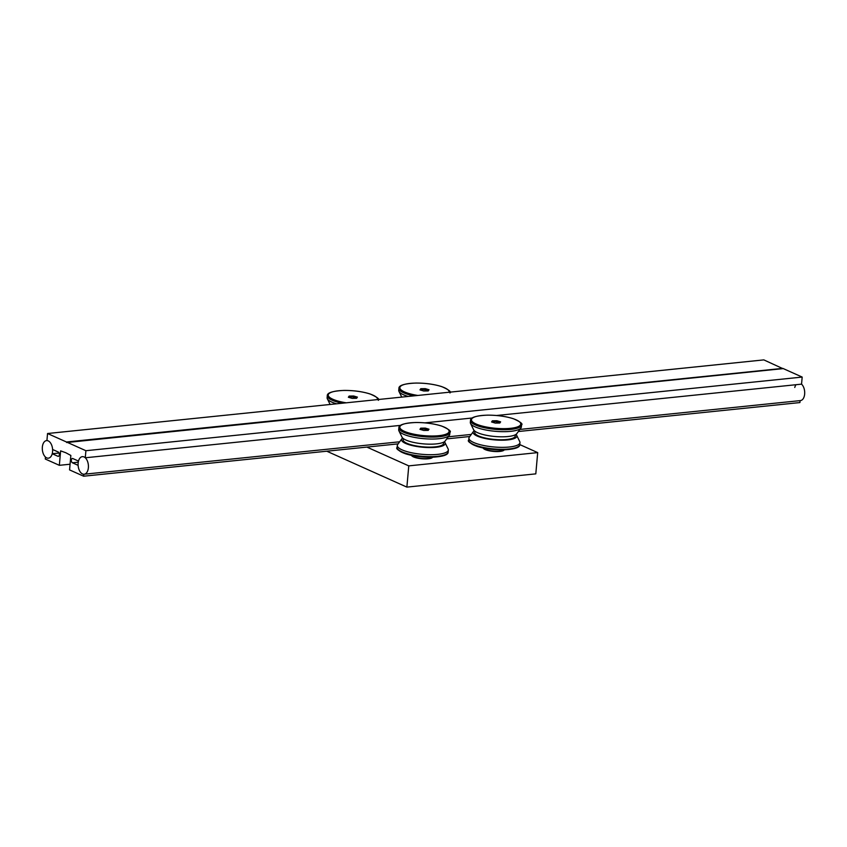 <?xml version="1.0" encoding="UTF-8"?>
<svg xmlns="http://www.w3.org/2000/svg" width="847" height="847" viewBox="0 0 847 847"><rect width="100%" height="100%" fill="white"/><g stroke="black" fill="none" stroke-linecap="round" stroke-linejoin="round"><path stroke-width="1.27" d="M504.367 449.884A11.043 2.859 -174.9 0 1 504.272 449.969A11.043 2.859 -174.9 0 1 497.613 451.26A11.043 2.859 -174.9 0 1 483.076 448.074A11.043 2.859 -174.9 0 1 483.002 447.978M483.076 448.074L483.468 448.508A10.598 2.742 5.1 0 0 497.411 451.567A10.598 2.742 5.1 0 0 503.817 450.318L504.272 449.969M474.871 431.155L474.765 432.425A20.317 5.251 5.1 0 0 476.046 434.511A20.317 5.251 5.1 0 0 498.375 439.709A20.317 5.251 5.1 0 0 515.23 436.036L515.347 434.776M470.551 423.468L473.632 429.778A21.937 5.675 5.1 0 0 474.839 431.134A21.937 5.675 5.1 0 0 497.274 436.671A21.937 5.675 5.1 0 0 516.808 433.632L520.969 427.968A25.622 6.628 5.1 0 0 521.36 426.973L521.54 425.035A25.622 6.628 5.1 0 1 504.981 429.736A25.622 6.628 5.1 0 1 470.509 420.483L470.329 422.42A25.622 6.628 5.1 0 0 470.551 423.468A25.622 6.628 5.1 0 0 471.948 425.046A25.622 6.628 5.1 0 0 504.812 431.674A25.622 6.628 5.1 0 0 520.969 427.968M474.309 430.678A21.937 5.675 5.1 0 0 473.484 431.43A21.937 5.675 5.1 0 0 474.532 434.532A21.937 5.675 5.1 0 0 500.312 440.196A21.937 5.675 5.1 0 0 516.659 435.284A21.937 5.675 5.1 0 0 515.992 434.395M516.659 435.284L519.751 441.594A25.622 6.628 -174.9 0 1 519.963 442.642A25.622 6.628 -174.9 0 1 503.414 447.343A25.622 6.628 -174.9 0 1 470.551 440.715A25.622 6.628 -174.9 0 1 468.931 438.09A25.622 6.628 -174.9 0 1 469.333 437.094L473.484 431.43M492.372 420.8L491.578 421.975L495.304 423.087L499.825 423.024L500.619 421.848L496.893 420.737L492.372 420.8L492.901 421.615L496.713 421.562L496.893 420.737M492.478 422.24L492.901 421.615L492.838 422.346M500.619 421.848L499.486 423.024M496.575 423.066L496.713 421.562L499.846 422.494M432.732 457.253A11.043 2.859 -174.9 0 1 432.648 457.327A11.043 2.859 -174.9 0 1 425.977 458.629A11.043 2.859 -174.9 0 1 411.451 455.432A11.043 2.859 -174.9 0 1 411.377 455.347M411.451 455.432L411.843 455.866A10.598 2.742 5.1 0 0 425.787 458.926A10.598 2.742 5.1 0 0 432.192 457.687L432.648 457.327M403.246 438.524L403.13 439.794A20.317 5.251 5.1 0 0 404.411 441.869A20.317 5.251 5.1 0 0 426.75 447.078A20.317 5.251 5.1 0 0 443.606 443.405L443.722 442.134M398.916 430.837L402.007 437.147A21.937 5.675 5.1 0 0 403.204 438.492A21.937 5.675 5.1 0 0 425.639 444.029A21.937 5.675 5.1 0 0 445.183 441.001L449.334 435.337A25.622 6.628 5.1 0 0 449.736 434.342L449.905 432.404A25.622 6.628 5.1 0 1 433.357 437.094A25.622 6.628 5.1 0 1 398.873 427.841L398.704 429.789A25.622 6.628 5.1 0 0 398.916 430.837A25.622 6.628 5.1 0 0 400.324 432.404A25.622 6.628 5.1 0 0 433.177 439.032A25.622 6.628 5.1 0 0 449.334 435.337M402.685 438.037A21.937 5.675 5.1 0 0 401.859 438.799A21.937 5.675 5.1 0 0 402.907 441.89A21.937 5.675 5.1 0 0 428.677 447.565A21.937 5.675 5.1 0 0 445.035 442.653A21.937 5.675 5.1 0 0 444.357 441.753M445.035 442.653L448.127 448.963A25.622 6.628 -174.9 0 1 448.338 450.011A25.622 6.628 -174.9 0 1 431.779 454.701A25.622 6.628 -174.9 0 1 398.926 448.074A25.622 6.628 -174.9 0 1 397.307 445.448A25.622 6.628 -174.9 0 1 397.709 444.463L401.859 438.799M420.747 428.159L419.953 429.334L423.68 430.445L428.201 430.382L428.984 429.207L425.258 428.095L420.747 428.159L421.277 428.974L425.078 428.921L425.258 428.095M420.853 429.609L421.277 428.974L421.213 429.715M428.984 429.207L427.862 430.382M424.95 430.424L425.078 428.921L428.222 429.853M449.948 392.944C451.578 391.886 448.846 389.768 441.742 386.613C434.077 384.21 425.416 383.024 415.761 383.056C404.294 383.617 398.672 385.396 398.916 388.392L398.736 390.34A25.622 6.628 5.1 0 0 398.958 391.378A25.622 6.628 5.1 0 0 400.356 392.955A25.622 6.628 5.1 0 0 408.19 396.449M420.779 388.709L419.985 389.885L423.712 390.996L428.233 390.933L429.027 389.758L425.3 388.646L420.779 388.709L421.308 389.525L425.109 389.472L425.3 388.646M420.885 390.149L421.308 389.525L421.245 390.266M429.027 389.758L427.894 390.933M424.982 390.975L425.109 389.472L428.254 390.403M378.313 400.313C379.954 399.244 377.222 397.137 370.107 393.971C362.452 391.579 353.792 390.393 344.136 390.414C332.67 390.986 327.048 392.764 327.281 395.761L327.111 397.698A25.622 6.628 5.1 0 0 327.323 398.746A25.622 6.628 5.1 0 0 328.731 400.324A25.622 6.628 5.1 0 0 336.566 403.807M349.144 396.078L348.35 397.254L352.087 398.355L356.598 398.291L357.392 397.116L353.665 396.004L349.144 396.078L349.684 396.883L353.485 396.83L353.665 396.004M349.25 397.518L349.684 396.883L349.61 397.624M357.392 397.116L356.269 398.302M353.347 398.344L353.485 396.83L356.629 397.762M366.878 447.089L408.773 465.871L537.697 452.616L519.793 444.59A25.622 6.628 -174.9 0 1 503.234 449.281A25.622 6.628 -174.9 0 1 468.762 440.027C467.121 441.096 469.863 443.203 476.967 446.369C484.622 448.772 493.282 449.948 502.938 449.926C514.415 449.355 520.026 447.576 519.793 444.58L519.963 442.642M537.697 452.616L535.802 473.865L406.878 487.11L326.773 451.207M406.878 487.11L408.773 465.871M398.132 443.87L83.631 476.205L83.8 474.235A8.83 5.114 84.1 0 1 78.125 465.342L72.44 462.79A2.213 1.281 84.1 0 1 71.349 460.09A2.213 1.281 84.1 0 1 72.397 458.471A2.213 1.281 84.1 0 1 72.81 458.545L78.496 461.086A8.83 5.114 84.1 0 1 82.36 456.649A8.83 5.114 84.1 0 1 85.272 457.782L400.599 425.363M782.861 368.636L763.825 359.89L47.548 433.516L46.924 440.588A8.83 5.114 84.1 0 1 52.609 449.482L58.295 452.033A2.213 1.281 84.1 0 1 59.375 454.733A2.213 1.281 84.1 0 1 58.327 456.353A2.213 1.281 84.1 0 1 57.914 456.279L58.718 456.194M47.548 433.516L66.468 441.996L782.744 368.371M66.468 441.996L66.691 442.536L783.263 368.593L802.183 377.074L801.548 384.146A8.83 5.114 84.1 0 1 804.65 394.099A8.83 5.114 84.1 0 1 800.436 400.589L519.899 429.429M57.914 456.279L52.228 453.738L59.121 453.029M52.228 453.738A8.83 5.114 84.1 0 1 48.364 458.174A8.83 5.114 84.1 0 1 45.452 457.041L45.272 459.021L59.343 465.321L70.079 464.22M83.631 476.205L69.57 469.905L70.852 455.453L65.78 452.732L60.624 450.869L59.343 465.321M446.74 438.884L469.757 436.512M518.364 431.515L799.907 402.569L800.076 400.631M424.929 422.865L472.224 417.995M496.564 415.496L801.548 384.146M794.772 387.46A8.83 5.114 84.1 0 1 796.011 384.718M66.987 442.229L85.907 450.71L802.183 377.074M85.907 450.71L85.272 457.782M88.374 467.724A8.83 5.114 -95.9 0 0 82.36 456.649A8.83 5.114 -95.9 0 0 78.146 463.14A8.83 5.114 -95.9 0 0 84.16 474.225A8.83 5.114 -95.9 0 0 88.374 467.724M42.35 447.1A8.83 5.114 -95.9 0 0 48.364 458.174A8.83 5.114 -95.9 0 0 52.578 451.684A8.83 5.114 -95.9 0 0 46.564 440.599A8.83 5.114 -95.9 0 0 42.35 447.1M504.748 428.646A24.732 6.395 -174.9 0 1 473.018 422.24A24.732 6.395 -174.9 0 1 487.449 415.178A24.732 6.395 -174.9 0 1 519.169 421.573A24.732 6.395 -174.9 0 1 504.748 428.646M469.979 442.314A24.732 6.395 5.1 0 0 502.853 449.895M433.124 436.004A24.732 6.395 -174.9 0 1 401.393 429.609A24.732 6.395 -174.9 0 1 415.813 422.537A24.732 6.395 -174.9 0 1 447.544 428.942A24.732 6.395 -174.9 0 1 433.124 436.004M448.169 451.949A25.622 6.628 -174.9 0 1 431.61 456.639A25.622 6.628 -174.9 0 1 397.137 447.396C395.496 448.455 398.228 450.572 405.332 453.727C412.997 456.131 421.658 457.316 431.314 457.285C442.78 456.724 448.402 454.945 448.169 451.949L448.338 450.011M398.344 449.683A24.732 6.395 5.1 0 0 431.229 457.253M398.916 388.392A25.622 6.628 5.1 0 0 413.918 395.856M417.857 395.454A24.732 6.395 -174.9 0 1 399.879 388.042A24.732 6.395 -174.9 0 1 415.856 383.088A24.732 6.395 -174.9 0 1 449.101 392.235M327.281 395.761A25.622 6.628 5.1 0 0 342.283 403.214M346.232 402.812A24.732 6.395 -174.9 0 1 328.255 395.411A24.732 6.395 -174.9 0 1 344.221 390.456A24.732 6.395 -174.9 0 1 377.476 399.604M72.44 462.79L78.263 462.187M521.54 425.035C523.171 423.966 520.439 421.859 513.335 418.704C505.67 416.3 497.02 415.115 487.353 415.146C475.887 415.708 470.265 417.486 470.509 420.483M468.931 438.09L468.762 440.027M449.905 432.404C451.546 431.335 448.815 429.217 441.711 426.062C434.045 423.659 425.385 422.473 415.729 422.505C404.263 423.077 398.641 424.855 398.873 427.841M397.307 445.448L397.137 447.396M401.753 397.105L398.958 391.378M330.129 404.474L327.323 398.746M84.16 474.225L399.668 441.785M448.264 436.787L471.292 434.426"/></g></svg>
